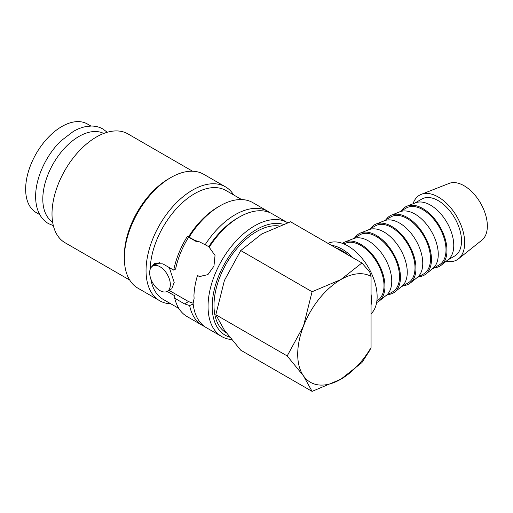 <?xml version="1.0" encoding="UTF-8"?>
<svg xmlns="http://www.w3.org/2000/svg" width="513" height="513" viewBox="0 0 513 513"><rect width="100%" height="100%" fill="white"/><g stroke="black" fill="none" stroke-linecap="round" stroke-linejoin="round"><path stroke-width="0.77" d="M287.633 222.732A65.767 37.975 120 0 0 287.447 222.623A65.767 37.975 120 0 0 236.762 240.238A65.767 37.975 120 0 0 208.054 306.428A65.767 37.975 120 0 0 221.68 336.534A65.767 37.975 120 0 0 231.549 339.529M283.138 224.284A62.849 36.282 120 0 0 236.673 246.445A62.849 36.282 120 0 0 212.19 306.428A62.849 36.282 120 0 0 229.587 337.105M193.17 304.081L189.637 305.536A65.767 37.975 120 0 0 202.302 325.351A65.767 37.975 120 0 0 204.43 326.428M189.637 305.536L184.539 303.895L174.721 298.226A65.767 37.975 120 0 0 187.059 316.547L202.302 325.351M174.721 298.226L174.779 295.809L167.174 291.416M150.803 278.815A62.849 36.282 120 0 0 163.198 299.4L178.825 308.422M233.671 194.946A65.767 37.975 120 0 0 225.438 186.822A65.767 37.975 120 0 0 174.76 204.443A65.767 37.975 120 0 0 146.051 270.627A65.767 37.975 120 0 0 159.671 300.733A65.767 37.975 120 0 0 170.829 303.805M225.438 186.822L203.738 174.292A65.767 37.975 120 0 0 170.848 177.549L168.783 178.742A62.849 36.282 120 0 0 124.345 255.711L124.345 258.097A65.767 37.975 120 0 0 137.965 288.203L159.671 300.733M192.58 171.227L127.865 133.861A62.849 36.282 120 0 0 79.438 150.7A62.849 36.282 120 0 0 52.005 213.947A62.849 36.282 120 0 0 65.016 242.713L129.731 280.079M151.463 267.023L154.548 263.515L162.897 263.887L173.747 270.152L175.613 269.069A60.29 34.807 -60 0 1 188.649 237.153L195.972 241.379L195.152 240.507L199.551 241.867L208.765 246.644L215.037 255.442L213.953 266.132L207.9 274.635L199.576 276.488L197.434 275.641A65.767 37.975 120 0 0 193.94 295.725L194.106 298.374L193.1 303.395A65.767 37.975 120 0 0 206.431 327.736L221.68 336.534M167.309 291.339A14.614 8.439 -120 0 0 169.546 279.63A14.614 8.439 -120 0 0 159.998 266.747A14.614 8.439 -120 0 0 152.694 266.029A14.614 8.439 -120 0 0 150.45 277.738A14.614 8.439 -120 0 0 159.998 290.614A14.614 8.439 -120 0 0 167.309 291.339L171.817 288.736L174.208 282.413L169.316 267.594M413.061 203.776A37.372 21.578 60 0 1 421.269 194.344A37.372 21.578 60 0 1 449.426 206.309A37.372 21.578 60 0 1 464.688 242.777A37.372 21.578 60 0 1 458.5 258.828A37.372 21.578 60 0 1 446.227 261.213M421.269 194.344L449.144 183.404A32.883 18.987 60 0 1 473.922 193.94A32.883 18.987 60 0 1 487.35 226.028A32.883 18.987 60 0 1 481.906 240.148L458.5 258.828M401.564 210.734A34.23 19.763 60 0 1 407.194 206.079L415.556 202.802A32.883 18.987 60 0 1 440.334 213.331A32.883 18.987 60 0 1 453.761 245.419A32.883 18.987 60 0 1 448.317 259.54L441.295 265.144A34.23 19.763 60 0 1 434.447 267.69M414.78 203.103L421.821 199.038A32.883 18.987 60 0 1 447.156 207.848A32.883 18.987 60 0 1 461.514 240.943A32.883 18.987 60 0 1 454.704 256L447.669 260.059M407.194 206.079A34.23 19.763 60 0 1 432.985 217.037A34.23 19.763 60 0 1 446.964 250.447A34.23 19.763 60 0 1 441.295 265.144M386.065 219.686A34.23 19.763 60 0 1 391.695 215.03L400.057 211.747A32.883 18.987 60 0 1 424.828 222.276A32.883 18.987 60 0 1 438.262 254.371A32.883 18.987 60 0 1 432.818 268.491L425.79 274.096A34.23 19.763 60 0 1 418.948 276.642M399.281 212.055L406.315 207.989A32.883 18.987 60 0 1 431.657 216.8A32.883 18.987 60 0 1 446.009 249.895A32.883 18.987 60 0 1 439.199 264.945L432.164 269.011M391.695 215.03A34.23 19.763 60 0 1 417.479 225.989A34.23 19.763 60 0 1 431.459 259.392A34.23 19.763 60 0 1 425.79 274.096M370.559 228.631A34.23 19.763 60 0 1 376.189 223.976L384.551 220.699A32.883 18.987 60 0 1 409.329 231.228A32.883 18.987 60 0 1 422.757 263.316A32.883 18.987 60 0 1 417.313 277.443L410.291 283.041A34.23 19.763 60 0 1 403.442 285.594M383.782 221L390.816 216.941A32.883 18.987 60 0 1 416.152 225.752A32.883 18.987 60 0 1 430.51 258.847A32.883 18.987 60 0 1 423.7 273.897L416.665 277.963M376.189 223.976A34.23 19.763 60 0 1 401.98 234.941A34.23 19.763 60 0 1 415.96 268.344A34.23 19.763 60 0 1 410.291 283.041M355.06 237.583A34.23 19.763 60 0 1 360.69 232.928L369.052 229.651A32.883 18.987 60 0 1 393.83 240.18A32.883 18.987 60 0 1 407.258 272.268A32.883 18.987 60 0 1 401.814 286.389L394.792 291.993A34.23 19.763 60 0 1 387.943 294.539M368.276 229.952L375.311 225.893A32.883 18.987 60 0 1 400.653 234.697A32.883 18.987 60 0 1 415.011 267.792A32.883 18.987 60 0 1 408.194 282.849L401.16 286.908M360.69 232.928A34.23 19.763 60 0 1 386.481 243.893A34.23 19.763 60 0 1 400.454 277.296A34.23 19.763 60 0 1 394.792 291.993M342.492 243.38A34.23 19.763 60 0 1 345.185 241.879L353.547 238.596A32.883 18.987 60 0 1 378.325 249.132A32.883 18.987 60 0 1 391.752 281.22A32.883 18.987 60 0 1 386.308 295.341L379.287 300.945A34.23 19.763 60 0 1 376.638 302.529M352.777 238.904L359.812 234.839A32.883 18.987 60 0 1 385.154 243.649A32.883 18.987 60 0 1 399.505 276.744A32.883 18.987 60 0 1 392.695 291.801L385.661 295.86M345.185 241.879A34.23 19.763 60 0 1 370.976 252.838A34.23 19.763 60 0 1 384.955 286.241A34.23 19.763 60 0 1 379.287 300.945M343.992 243.97L344.306 243.79A32.883 18.987 60 0 1 369.649 252.601A32.883 18.987 60 0 1 384.006 285.696A32.883 18.987 60 0 1 377.19 300.746L376.875 300.932M371.059 305.184A41.438 23.925 -120 0 0 371.444 299.925A41.438 23.925 -120 0 0 371.059 294.218M327.987 243.38A41.438 23.925 60 0 1 359.6 255.538A41.438 23.925 60 0 1 377.132 296.642A41.438 23.925 60 0 1 371.059 313.757M336.086 248.055A39.463 22.784 60 0 1 348.212 255.057M371.059 276.385A61.021 35.23 120 0 0 340.856 279.579L312.09 291.737L303.491 326.063L287.184 355.939L303.491 375.882A61.021 35.23 120 0 0 340.856 379.222A61.021 35.23 120 0 0 371.059 347.545L371.059 276.385L369.719 271.954L361.915 262.97L340.856 279.579A61.021 35.23 120 0 0 303.491 326.063A61.021 35.23 120 0 0 297.707 354.31A61.021 35.23 120 0 0 303.491 375.882L312.09 391.381L340.856 379.222L361.915 362.614L369.719 350.43L371.059 347.545M312.09 391.381L240.738 350.187L224.431 330.237L215.826 314.745L224.431 280.419L240.738 250.543L261.797 233.934L290.563 221.776L361.915 262.97M103.735 133.463A51.153 29.536 120 0 0 64.606 148.161A51.153 29.536 120 0 0 42.803 199.082A51.153 29.536 120 0 0 52.608 222.02M193.177 303.241L188.534 301.593L169.046 290.339M226.361 332.911A60.29 34.807 -60 0 1 213.998 305.382A60.29 34.807 -60 0 1 235.724 249.94A60.29 34.807 -60 0 1 278.758 225.919M39.79 214.646L36.243 212.6A51.153 29.536 -60 0 1 25.65 189.182A51.153 29.536 -60 0 1 47.978 137.702A51.153 29.536 -60 0 1 87.396 123.999L90.942 126.044M159.357 262.63L152.694 266.029M201.211 276.757L197.434 275.641M195.972 241.379L198.569 241.373M153.47 265.58L155.503 263.054M240.738 250.543L312.09 291.737M215.826 314.745L287.184 355.939M352.944 257.795A41.438 23.925 -120 0 0 331.353 245.323M173.747 270.152A62.849 36.282 -60 0 1 187.45 236.275L188.649 237.153M187.45 236.275L195.152 240.507M287.447 222.623L272.204 213.818A65.767 37.975 120 0 0 239.321 217.076A65.767 37.975 120 0 0 209.112 247.388M239.321 217.076L237.25 218.269A62.849 36.282 120 0 0 208.765 246.644M170.848 177.549A65.767 37.975 120 0 0 124.345 258.097M241.668 199.563L226.047 190.547A62.849 36.282 120 0 0 178.165 206.803A62.849 36.282 120 0 0 150.2 269.242M270.069 212.741A65.767 37.975 120 0 0 268.068 211.433L252.826 202.635A65.767 37.975 120 0 0 219.942 205.893L217.871 207.085A62.849 36.282 120 0 0 188.489 236.871M219.942 205.893A65.767 37.975 120 0 0 189.188 237.064M268.068 211.433A65.767 37.975 120 0 0 204.976 245.002M188.534 301.593L184.539 303.895M107.249 132.277L102.959 129.026C99.439 127.019 95.54 126.025 91.269 126.044L86.447 126.48C82.118 127.243 77.771 128.878 73.397 131.386L60.996 140.857C46.08 155.086 35.461 178.229 35.641 196.582C35.628 203.655 37.064 209.772 39.95 214.928C42.066 218.641 44.875 221.52 48.382 223.565L53.339 225.656"/></g></svg>

